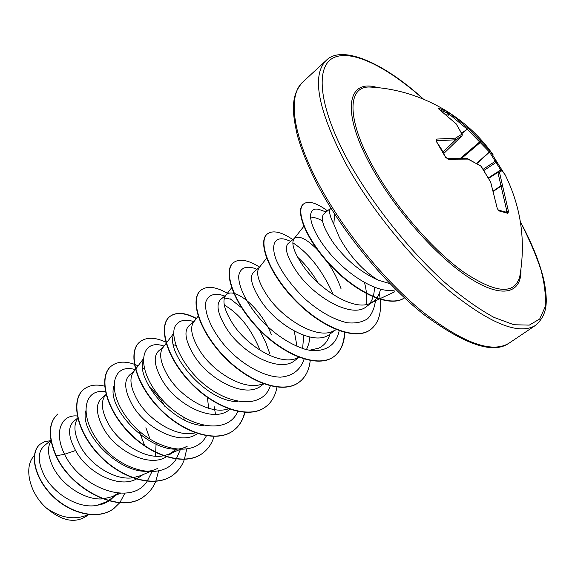<?xml version="1.0" encoding="UTF-8"?>
<svg xmlns="http://www.w3.org/2000/svg" width="575" height="575" viewBox="0 0 575 575"><rect width="100%" height="100%" fill="white"/><g stroke="black" fill="none" stroke-linecap="round" stroke-linejoin="round"><path stroke-width="0.86" d="M447.645 158.714L445.647 157.428L441.435 149.119L436.094 141.012L436.641 139.085L455.587 138.122L461.962 134.126L456.385 124.293M462.041 135.757L462.257 134.406L456.14 123.798L438.43 108.711L438.064 107.963L447.63 111.737L447.803 113.232L440.45 110.134M506.424 177.388L505.137 174.793C521.072 207.151 525.945 241.069 519.771 276.546L520.21 274.031L519.771 276.546C514.582 295.076 495.707 293.48 463.141 271.738C431.997 249.37 394.644 206.001 373.038 166.728C346.179 118.529 347.458 85.74 370.077 87.048L372.614 87.206M505.49 211.959L506.963 211.607L497.885 172.407L499.495 172.414L508.48 211.528L507.919 213.375L498.791 210.831L497.253 208.366L490.633 182.059L481.103 166.139L467.971 159.103L448.385 159.232M330.783 208.128L324.034 213.728C320.052 217.896 323.107 227.528 333.213 242.636C345.683 259.706 360.647 272.205 378.084 280.133L390.022 283.683M378.084 280.133C362.839 270.617 349.959 256.436 339.451 237.604L333.845 224.236L334.592 213.958M50.866 440.299L44.131 445.884C37.547 452.065 37.627 462.005 44.361 475.705C54.007 494.054 78.703 509.206 97.153 505.31L106.878 501.63M50.981 440.96C46.977 447.673 47.869 456.758 53.655 468.208C62.661 485.465 84.856 500.358 102.638 498.884M103.227 498.841L112.535 496.606L118.364 493.156M129.181 467.863L129.159 466.749M77.92 417.86L73.772 421.302C67.649 427.096 68.245 436.835 75.577 450.52C87.041 472.427 118.428 488.779 136.253 479.112M136.577 478.953L143.074 474.583M77.97 418.082L77.718 418.427C73.233 424.954 74.168 434.319 80.507 446.538C90.311 464.751 114.375 480.398 132.423 477.825M132.976 477.753L140.422 475.719L149.378 471.902M155.523 456.212L156.127 442.843M101.61 398.209C95.421 404.103 95.989 414.072 103.327 428.123C115.582 450.771 148.465 467.784 165.923 457.082M106.001 394.393L104.988 395.751C100.603 402.112 101.761 411.52 108.459 423.983C119.126 443.181 145.137 459.605 163.286 455.824M163.803 455.731L169.402 453.991L176.288 449.398M184.173 419.872L183.777 417.436M133.946 371.393L129.583 375.008C123.661 380.7 124.538 390.633 132.228 404.807C145.295 428.073 179.263 445.675 196.305 434.369M208.682 408.315L207.446 397.886M135.427 369.416L133.357 372.176C129.088 378.343 130.496 387.78 137.583 400.488C149.191 420.713 177.229 437.942 195.284 432.838M163.386 346.969L158.7 350.858C153.065 356.32 154.287 366.196 162.366 380.492C176.705 405.202 213.397 423.459 229.324 409.731L229.899 409.299M166.11 343.376L162.876 347.645C158.75 353.582 160.439 363.033 167.943 375.985C180.593 397.296 210.752 415.366 228.483 408.796M194.062 321.526L189.046 325.687C183.734 330.898 185.322 340.709 193.804 355.12C208.854 380.032 245.87 399.086 261.474 385.559L263.688 383.892M198.138 316.207L193.631 322.093C189.678 327.779 191.683 337.216 199.633 350.419C213.44 372.866 245.791 391.819 262.955 383.626M226.047 294.997L220.685 299.446C215.733 304.383 217.717 314.108 226.636 328.627C242.492 353.798 279.831 373.599 295.025 360.331L299.014 357.327M302.623 348.587L303.708 335.455M231.854 287.5L225.688 295.457C221.95 300.854 224.3 310.27 232.731 323.711C247.537 346.869 281.225 366.663 297.821 357.7L298.763 357.233M306.461 349.65L308.811 343.85L309.889 337.079M259.433 267.303L253.719 272.047C249.147 276.661 251.562 286.293 260.964 300.933C277.596 326.248 315.287 347.012 330.057 333.989L335.06 330.23M266.584 258.168L259.145 267.67C255.652 272.73 258.383 282.102 267.332 295.794C283.001 319.269 317.285 339.89 333.457 330.963L336.303 329.655M319.319 251.692C307.862 239.674 299.632 235.146 294.63 238.115L288.226 243.426C284.1 247.71 286.982 257.219 296.887 271.946C314.432 297.483 352.367 319.154 366.67 306.453L373.47 301.343C377.056 298.583 379.385 294.558 380.449 289.275M369.725 303.449C372.772 299.467 374.332 294.206 374.39 287.673M294.63 238.115L294.091 238.661C290.885 243.34 294.041 252.641 303.557 266.57C320.138 290.361 355.027 311.873 370.695 303.025L373.47 301.343M149.363 437.273L145.892 427.743M144.311 368.733L142.722 368.539M175.828 345.424L173.434 344.77M231.811 299.402L224.423 297.972M271.443 334.837C260.798 307.546 234.665 286.997 226.55 294.58M341.061 288.779C337.863 279.522 333.457 270.796 327.843 262.595M330.848 208.042L330.618 208.33C328.634 210.874 329.705 216.171 333.845 224.236M88.507 514.567L85.998 516.458C74.621 523.602 61.432 520.799 46.424 508.056C29.993 493.702 23.819 468.668 33.07 457.089L34.363 455.299M46.424 508.056C60.066 517.601 73.205 520.109 85.833 515.581L88.327 514.546M100.92 498.942L101.135 498.295M75.577 450.52L64.544 454.272C53.432 431.911 61.539 414.295 77.237 415.984M114.993 495.7L109.415 500.803M109.164 500.969L103.507 503.793L97.153 505.31M147.085 481.325C131.272 506.654 80.687 488.175 64.544 454.272L56.192 455.802C48.092 436.375 48.623 422.438 57.795 414.014L57.687 414.108M124.883 493.177L119.916 502.528M119.772 502.708L113.907 508.48C97.98 520.648 69.561 513.461 51.613 494.752C33.458 476.136 30.001 452.194 40.193 444.166L44.807 441.607L50.334 440.738M55.962 455.989C72.177 491.294 121.828 515.186 144.368 496.124L144.605 495.952C122.065 515.013 72.407 491.115 56.192 455.802L55.962 455.989C47.869 436.554 48.408 422.625 57.579 414.194M113.8 508.559L113.685 508.645C97.757 520.813 69.338 513.633 51.391 494.924C33.242 476.308 29.792 452.367 39.984 444.338L40.085 444.252M310.442 218.327C313.023 216.847 317.069 217.752 322.575 221.044M364.514 282.627C366.642 290.734 367.231 298.015 366.297 304.463M297.534 257.133C304.923 263.745 311.736 272.277 317.989 282.728M330.409 332.098C328.821 339.803 324.933 345.158 318.758 348.162L309.458 350.268M294.256 331.071L297.023 346.509M224.307 305.073C239.207 313.619 251.131 328.684 260.08 350.283M237.719 401.573C205.706 402.119 165.399 352.418 173.636 334.535M203.902 425.572C172.766 424.954 136.21 379.716 143.096 360.906M169.402 453.991L187.155 446.329C158.556 461.718 106.087 411.039 113.792 386.378M149.263 386.824C155.228 392.128 160.403 398.612 164.809 406.266M157.478 468.452C129.224 483.338 79.242 436.526 85.646 410.981M139.143 431.006L144.677 445.711M147.222 481.131L151.843 471.917M105.412 391.841C83.504 387.651 77.869 417.069 100.869 444.683C123.424 472.549 163.135 480.844 176.187 459.066M176.317 458.864L180.32 449.679M135.262 369.639C112.154 362.387 105.254 391.575 129.339 420.814C152.964 450.311 194.472 459.238 206.396 435.807M164.04 346.114C140.695 337.697 134.694 367.368 160.267 397.418C185.394 427.728 227.412 436.224 237.755 411.47M193.933 321.633C184.252 318.593 177.761 320.577 174.484 327.585C171.551 337.892 178.207 356.169 192.682 373.11C219.47 404.275 261.833 412.174 270.322 385.94M269.955 354.143L265.485 341.758L259.239 329.741M242.442 308.416L230.101 298.756M224.796 296.032C215.122 292.596 208.854 294.407 206.001 301.458C203.694 311.873 211.413 330.683 226.866 348.019C242.902 365.046 263.968 376.877 280.456 377.157C292.488 376.151 300.373 370.128 304.118 359.088M256.975 269.344L254.646 268.353C245.604 265.557 240.3 268.022 238.726 275.748C238.151 287.011 247.796 306.353 264.399 323.56C277.811 336.447 291.618 345.093 305.814 349.492C323.639 353.517 336.131 346.078 339.185 330.762M333.385 294.767C322.446 270.523 308.94 253.201 292.869 242.815M288.456 240.479L286.062 239.538C275.137 236.239 270.43 244.073 276.079 259.526C281.549 272.234 291.115 285.308 304.786 298.741C319.139 311.398 333.205 319.391 346.969 322.719C355.307 323.61 362.207 322.273 367.684 318.715C372.133 313.957 374.763 307.539 375.576 299.446M321.425 210.292L319.341 209.544C305.483 205.649 307.869 226.521 328.002 251.174C347.947 275.914 379.665 294.975 395.916 289.635M144.605 495.952C149.558 492.257 153.273 487.406 155.753 481.397M155.818 481.232L158.535 471.119M104.585 386.163C96.003 384.035 89.039 385.128 83.698 389.448C70.768 399.819 76.367 430.862 99.223 454.89C121.886 479.061 155.559 488.427 173.068 475C178.243 471.126 182.009 465.937 184.352 459.432M184.417 459.253L186.674 449.262M138.122 365.822L134.579 364.356M134.277 364.248C124.667 360.928 116.984 361.553 111.227 366.138C98.72 376.129 105.067 407.294 128.455 431.796C151.649 456.435 185.459 466.418 202.68 453.201C208.1 449.125 211.895 443.548 214.058 436.468M215.532 414.359L214.08 406.252M166.125 342.283C155.013 337.065 146.266 336.921 139.89 341.866C127.851 351.447 135.003 382.713 158.944 407.711C182.699 432.846 216.646 443.49 233.522 430.488C239.214 426.204 243.009 420.174 244.907 412.412M196.449 318.413C184.985 312.354 176.087 311.743 169.754 316.581C158.226 325.709 166.254 357.053 190.778 382.562C215.115 408.207 249.162 419.563 265.664 406.827C271.644 402.292 275.411 395.737 276.949 387.162M228.038 293.674C216.2 286.666 207.151 285.509 200.898 290.217C189.944 298.835 198.907 330.244 224.049 356.284C249.011 382.461 283.13 394.579 299.208 382.138C305.505 377.322 309.17 370.135 310.22 360.568M259.591 267.109C247.976 259.807 239.243 258.34 233.4 262.696C223.078 270.753 233.062 302.191 258.843 328.792C284.452 355.515 318.622 368.467 334.219 356.356C340.867 351.224 344.375 343.261 344.727 332.472M292.833 239.603C281.312 231.811 272.823 229.928 267.353 233.953C257.729 241.392 268.827 272.823 295.284 300.006C321.583 327.312 355.774 341.147 370.825 329.41C379.593 322.237 382.425 310.184 379.32 293.257M327.484 210.867C316.365 202.709 308.401 200.409 303.578 203.974C294.961 210.651 306.964 240.824 332.688 267.152C358.297 293.609 390.411 307.675 404.491 297.843M83.583 389.541L83.468 389.634C70.538 400.013 76.137 431.056 98.986 455.077C121.641 479.241 155.315 488.606 172.823 475.18L172.946 475.087M111.112 366.232L110.997 366.332C98.483 376.33 104.823 407.495 128.203 431.99C151.39 456.629 185.208 466.605 202.429 453.387L202.551 453.294M139.768 341.974L139.646 342.075C127.6 351.656 134.751 382.928 158.686 407.912C182.44 433.047 216.38 443.684 233.263 430.682C238.999 426.355 242.815 420.26 244.698 412.397M196.262 318.658C184.769 312.563 175.849 311.945 169.503 316.796C157.967 325.924 165.988 357.269 190.505 382.777C214.842 408.415 248.889 419.764 265.391 407.028L265.528 406.927M200.768 290.332L200.632 290.44C189.671 299.065 198.634 330.467 223.761 356.507C248.716 382.677 282.842 394.788 298.921 382.346L299.065 382.238M233.263 262.818L233.119 262.933C222.798 270.99 232.774 302.428 258.542 329.022C284.151 355.745 318.32 368.69 333.924 356.579C340.637 351.39 344.145 343.332 344.439 332.4M267.21 234.075L267.066 234.197C257.435 241.637 268.525 273.075 294.975 300.258C321.267 327.556 355.458 341.377 370.508 329.64L370.667 329.525M303.578 203.974L303.277 204.233C294.608 210.939 306.762 241.342 332.666 267.72C358.455 294.228 390.626 308.049 404.505 297.857M447.63 111.737L450.175 113.34L449.068 114.022L447.803 113.232L446.646 114.986M450.175 113.34L468.244 128.412L480.729 141.098L479.665 141.968L467.015 129.008L449.068 114.022L447.796 115.956M462.322 134.852L462.012 135.793L443.864 153.41L461.991 135.808L455.666 139.804L455.587 138.122L455.666 139.804L443.052 151.951M488.685 178.308L497.885 172.407L500.293 170.236L488.419 177.84L500.286 170.243L501.903 170.624L501.493 170.207M495.715 160.015L503.197 172.011L497.037 162.265L495.981 162.502L489.526 152.066L479.665 141.968L460.402 158.333M438.43 108.711L456.183 123.855M438.164 108.51L438.617 108.847M442.994 151.836L455.493 139.797L436.677 140.767L436.641 139.085M438.064 107.963L438.473 108.718M461.847 133.544L468.244 128.412L461.653 133.163M467.302 158.585L467.971 159.103L467.302 158.585L447.673 158.707L446.071 157.536M467.547 158.657L481.002 166.204M476.697 163.386L489.296 151.929L489.85 150.557L480.729 141.098L480.226 142.542L461.617 158.355M490.612 182.016L480.786 165.83M483.18 169.266L495.276 161.28L495.751 160.109L489.85 150.557L489.526 152.066L476.934 163.523M490.734 182.347L497.253 208.366M507.919 213.375L507.315 212.57L498.122 209.99L498.791 210.831M506.963 211.607L508.48 211.528M493.566 191.252L501.077 186.084L502.55 185.84L500.904 185.747L493.458 190.871M500.286 170.243L501.774 170.43L505.137 174.793L501.903 170.624L499.495 172.414L497.871 172.011L488.513 178.013M445.647 157.428L436.094 141.012M520.957 269.086C521.949 293.351 502.564 299.295 469.753 278.142C437.065 257.162 395.032 209.868 371.486 166.937C340.565 111.485 347.207 77.999 377.61 87.623M520.433 222.101C529.208 239.063 536.08 255.092 541.046 270.185C544.777 284.481 546.099 296.815 545.007 307.179L539.702 319.01L529.295 325.119L513.892 324.738L493.961 317.378C478.673 309.012 462.106 297.217 444.259 282.016C408.077 249.133 371.507 202.946 347.724 160.058C318.615 106.368 315.208 66.987 333.241 57.895C351.426 48.818 387.054 66.786 423.2 99.008M509.012 343.189L535.476 325.407C519.239 335.297 490.842 324.056 450.297 291.683C411.599 259.282 369.588 207.525 344.518 161.201C317.68 108.718 311.571 75.138 326.176 60.461L302.752 82.088C287.831 94.99 292.05 133.831 318.385 183.454C342.592 229.418 383.942 280.277 422.575 311.765C463.119 343.167 491.927 353.647 509.012 343.189C493.257 354.365 464.866 344.813 423.84 314.525C384.718 283.525 342.226 231.818 317.616 185.021C308.265 166.843 301.494 150.204 297.304 135.118C295.004 125.048 293.732 117.214 293.487 111.615L293.602 104.298C293.947 95.788 297.002 88.385 302.752 82.088M372.622 87.206L370.077 87.048C417.306 89.348 462.947 113.649 491 151.865L493.113 154.783M500.854 170.056L495.981 162.502L483.942 170.452M535.476 325.407C548.241 314.23 547.292 300.933 544.575 283.461C540.816 265.226 532.745 244.662 520.382 221.778M109.2 500.056L117.918 493.508M168.87 455.192L174.132 451.231M101.617 398.209L105.663 394.853M394.817 291.755L370.695 303.025M303.808 226.356L294.091 238.661M298.806 357.248L297.821 357.7M173.614 333.486L166.347 343.067M143.089 359.217L135.65 369.114M120.47 493.278L112.535 496.606M254.646 268.353L256.96 269.359M286.062 239.538L290.713 241.363M319.341 209.544L326.147 211.974M423.502 99.137C382.131 61.331 341.119 44.8 326.176 60.461M498.094 209.983L497.411 208.438"/></g></svg>
